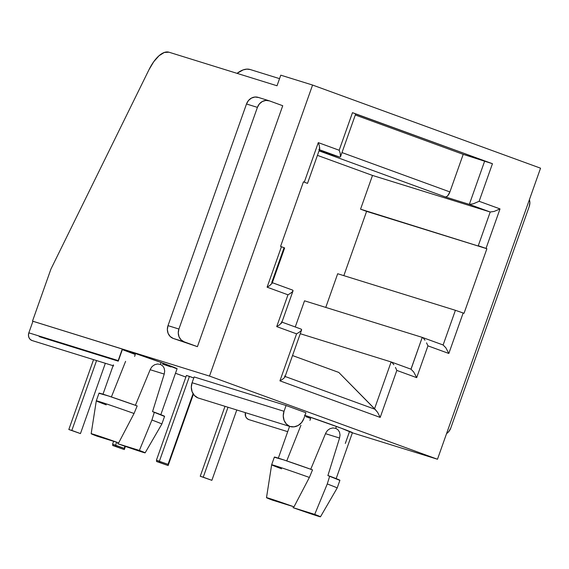 <?xml version="1.0" encoding="UTF-8"?>
<svg xmlns="http://www.w3.org/2000/svg" width="569" height="569" viewBox="0 0 569 569"><rect width="100%" height="100%" fill="white"/><g stroke="black" fill="none" stroke-linecap="round" stroke-linejoin="round"><path stroke-width="0.85" d="M160.721 414.965L177.101 368.705A30.676 0.59 -160.5 0 0 161.07 362.474L160.387 364.402L162.698 365.867L164.171 368.186L164.69 371.045L164.228 374.082L152.549 411.636L164.235 416.309M134.611 356.386L135.294 354.466L122.342 349.601L118.245 361.166L39.197 336.613L118.245 361.166M340.027 434.951L339.565 438.038L327.893 475.584L339.579 480.264M336.059 478.92L352.439 432.66A30.676 0.59 -160.5 0 0 336.414 426.423L335.731 428.35L338.036 429.823L339.515 432.141L340.027 435.008M309.956 420.335L310.638 418.414L305.83 416.65M175.487 373.264L185.864 377.048L175.487 373.264M304.543 415.228L341.215 428.187L351.429 432.461M157.563 363.996L154.661 364.722L152.143 366.479L150.436 369.053L135.372 405.37L150.436 369.053L152.143 366.479L154.661 364.722L157.563 363.996L160.387 364.402L161.07 362.474A30.676 0.59 -160.5 0 0 122.292 349.025L118.203 360.59L28.841 332.837A6.138 5.512 107.3 0 0 31.971 340.504L30.143 339.344L28.905 337.481L28.45 335.191L28.841 332.837L32.938 321.272L32.504 321.115L50.933 269.073L148.95 69.774A30.676 13.485 110 0 1 168.986 52.213L277.025 85.77L280.78 75.172L312.573 85.044L280.78 75.172L277.025 85.77L168.986 52.213L164.299 52.462L159.028 55.748L153.722 61.736L148.95 69.774L50.933 269.073L32.504 321.115L209.506 376.088L312.573 85.044L540.55 168.189L437.483 459.24L352.389 432.81L437.483 459.24L209.506 376.088L32.504 321.115L125.308 349.992L161.07 362.474L176.084 368.506M171.056 366.948L162.549 364.096M186.433 375.455L193.78 377.972L189.441 376.386L159.405 461.196L156.397 460.264L186.433 375.455L189.441 376.386L159.405 461.196L156.397 460.264L168.033 464.34L193.062 393.677L168.033 464.34L156.397 460.264L186.433 375.455M197.92 397.909A12.269 11.017 107.3 0 1 192.087 382.731L284.031 411.287L286.079 405.505L194.136 376.948L192.087 382.731L194.136 376.948L286.079 405.505L305.923 412.745L303.874 418.528L301.598 422.568L298.156 425.484L294.045 426.842L289.863 426.466L286.392 424.054L284.073 420.342L283.248 415.875L284.031 411.287L286.079 405.505L305.923 412.745L303.874 418.528A12.269 11.017 -72.7 0 1 289.884 426.466A12.269 11.017 -72.7 0 1 284.031 411.287L192.087 382.731L191.312 387.318L192.137 391.792L194.456 395.498L197.92 397.909L289.863 426.466L197.92 397.909A12.269 11.017 107.3 0 0 197.941 397.916A12.269 11.017 107.3 0 0 197.962 397.916M332.908 427.945L330.006 428.67L327.495 430.427L325.781 433.009L310.71 469.325L325.781 433.009L327.495 430.427L330.006 428.67L332.908 427.945L335.731 428.35L336.414 426.423A30.676 0.59 -160.5 0 0 304.991 415.377M274.87 457.376L283.853 459.937L312.523 469.88A34.766 0.669 -160.5 0 0 274.372 457.071L271.641 464.781A34.766 0.669 19.5 0 1 309.38 477.448L312.523 469.88L309.38 477.448A34.766 0.669 -160.5 0 0 271.641 464.788L266.498 497.669A28.635 0.548 19.5 0 1 294.002 506.83L309.38 477.448L294.002 506.83L269.329 498.416L266.641 497.783L272.267 500.073A28.635 0.548 19.5 0 1 266.498 497.669M281.555 468.806A34.766 0.669 19.5 0 1 271.641 464.781M327.267 483.97A34.766 0.669 19.5 0 1 337.182 487.996A34.766 0.669 -160.5 0 0 327.267 483.97L314.714 514.383A28.635 0.548 19.5 0 1 320.482 516.787A28.635 0.548 19.5 0 1 292.978 507.626L320.34 516.673L314.714 514.383L292.978 507.626L314.714 514.383L327.267 483.97L329.7 476.146L327.267 483.97M320.482 516.787L337.182 487.996L339.913 480.286A34.766 0.669 -160.5 0 0 329.7 476.146L327.893 475.584L339.565 438.038L325.504 433.67L339.565 438.038M272.267 500.073L294.002 506.83L272.267 500.073M99.525 393.428L108.508 395.988L137.179 405.932A34.766 0.669 -160.5 0 0 99.027 393.122L96.296 400.832A34.766 0.669 19.5 0 1 134.042 413.499L137.179 405.932L134.042 413.499A34.766 0.669 -160.5 0 0 96.296 400.832A34.766 0.669 19.5 0 0 106.218 404.858M96.929 436.124A28.635 0.548 19.5 0 1 91.161 433.72A28.635 0.548 19.5 0 1 118.665 442.874L134.042 413.499L118.665 442.874L93.992 434.467L91.303 433.834L96.929 436.124L118.665 442.874L96.929 436.124M372.503 175.437L317.431 155.358L372.503 175.437L490.215 212.002L372.503 175.437L360.554 209.172L372.503 175.437M295.261 326.976L304.522 300.816L422.241 337.381L304.522 300.816L295.261 326.976M325.767 307.416L337.687 273.739L455.406 310.304L337.687 273.739L325.767 307.416M343.832 275.652L366.6 211.376L360.554 209.172L486.893 248.738L486.026 248.418L500.016 208.908L479.134 201.291L492.448 163.708L463.209 154.348L355.305 114.988L463.209 154.348L484.688 161.02L469.333 204.385L445.278 196.91L446.416 196.782L447.696 195.786L449.901 191.931L463.209 154.348L449.901 191.931L341.997 152.577L449.901 191.931A6.138 2.696 -70 0 1 445.278 196.91L469.333 204.385L490.215 212.002L478.273 245.73L486.893 248.738L366.6 211.376L343.832 275.652M319.081 150.7L339.729 157.115L319.081 150.7M355.084 113.743L492.448 163.708L352.481 112.662L339.174 150.244L318.291 142.627L304.301 182.144L303.441 181.824L280.574 246.398L281.435 246.711L267.103 287.189L287.985 294.806L276.719 326.606L296.57 333.847L279.927 380.846L380.192 417.418L396.835 370.419L416.686 377.652L427.945 345.852L448.827 353.47L463.159 312.993L464.027 313.306L486.893 248.738L464.027 313.306L455.406 310.304L443.123 344.992L445.861 347.808L448.827 353.47L463.159 312.993L455.406 310.304L443.123 344.992L422.347 337.424M422.241 337.381L423.464 338.271L422.241 337.381L411.031 369.203L391.188 361.962L392.354 362.837L391.131 361.948L300.261 333.719L391.131 361.948L374.537 408.791L338.775 372.425L292.53 355.561L338.775 372.425L375.149 409.324L285.119 376.486L375.149 409.324L377.688 412.468L380.192 417.418L396.835 370.419L416.686 377.652L427.945 345.852L448.827 353.47L445.861 347.808L443.173 345.013L422.241 337.381L410.974 369.181L413.713 371.998L416.686 377.652L413.713 371.998L410.974 369.181L391.244 361.984M282.736 105.727L197.422 346.663L173.218 338.427L184.128 341.813A10.228 9.182 -72.7 0 1 178.915 329.031L168.004 325.639L246.498 103.985L257.408 107.37A10.228 9.182 -72.7 0 1 269.073 100.756A10.228 9.182 -72.7 0 1 269.45 100.884L265.887 100.414L262.352 101.481L259.372 103.928L257.408 107.37L178.915 329.031L168.004 325.639A10.228 9.182 107.3 0 0 173.218 338.427L197.422 346.663L173.218 338.427L170.174 336.485L168.118 333.377L167.35 329.572L168.004 325.639L246.498 103.985L257.408 107.37L178.915 329.031L178.268 332.957L179.029 336.77L181.091 339.878L184.128 341.813L197.422 346.663L282.736 105.727L269.45 100.884L282.736 105.727M250.175 69.518L279.55 78.643L250.175 69.518L246.832 69.126L243.169 69.887L237.053 73.351A45.854 20.157 110 0 1 250.175 69.518M312.573 85.044L540.55 168.189L437.483 459.24L209.506 376.088L312.573 85.044M248.731 419.566L246.903 418.4L245.666 416.536L245.381 412.646A6.138 5.512 107.3 0 0 248.731 419.566A6.138 5.512 107.3 0 0 248.959 419.645L287.708 431.672M319.429 149.711L339.729 157.115L340.475 156.838L339.729 157.115L319.429 149.711M319.024 150.863L445.278 196.91L319.024 150.863M271.747 282.494L272.188 283.099L271.747 282.494L284.038 247.799M284.628 247.963L280.574 246.398L303.441 181.824L307.509 183.389L304.301 182.144L318.291 142.627L319.294 145.5L318.291 142.627L339.174 150.244L340.177 153.118L340.475 156.838L340.177 153.118L339.174 150.244L352.481 112.662L355.689 113.907L340.475 156.838M284.834 377.183L283.86 378.25L284.834 377.183L284.628 376.002M426.551 342.858L427.945 345.852L426.551 342.858M423.464 338.271L424.979 340.191M395.441 367.418L396.835 370.419L395.441 367.418M392.354 362.837L393.869 364.757M391.131 361.948L374.537 408.791L377.688 412.468L380.192 417.418L279.927 380.846L282.16 379.516L279.927 380.846L296.57 333.847L299.138 332.296L296.57 333.847L276.719 326.606L279.294 325.055L276.719 326.606L287.985 294.806L290.553 293.255L287.985 294.806L267.103 287.189L269.67 285.638L267.103 287.189L281.435 246.711L284.642 247.956L272.146 283.241L269.67 285.638L272.188 283.099M283.86 378.25L282.16 379.516L283.86 378.25M281.954 322.125L301.214 329.152L301.655 329.757L300.923 330.859L301.655 329.757L301.214 329.152L301.613 329.899L284.969 376.898M279.294 325.055L281.804 322.516L281.371 321.912L281.804 322.516L281.058 323.64M299.138 332.296L300.923 330.859M290.553 293.255L292.338 291.819L293.071 290.709L292.63 290.112L293.028 290.859L281.804 322.516M293.071 290.709L292.63 290.112L272.338 282.708M479.134 201.291L492.448 163.708L484.688 161.02L469.333 204.385L473.273 203.809L479.134 201.291L473.273 203.809L469.333 204.385L490.215 212.002L494.155 211.426L500.016 208.908L479.134 201.291M490.215 212.002L478.273 245.73L486.026 248.418L500.016 208.908L494.155 211.426L490.215 212.002M319.75 147.791L319.593 149.22L319.294 145.5M318.846 149.498L319.657 149.071L307.509 183.389M450.726 428.165A10.228 9.182 -72.7 0 1 446.565 433.592L448.763 431.615L450.726 428.165L529.22 206.511L529.867 202.585L529.412 199.634A10.228 9.182 -72.7 0 1 529.22 206.511L450.726 428.165M269.073 100.756L258.155 97.363A10.228 9.182 107.3 0 0 246.498 103.985L248.461 100.535L251.434 98.088L254.976 97.022L258.539 97.491M289.884 426.466A12.269 11.017 -72.7 0 1 289.863 426.466L197.941 397.916M151.923 420.022A34.766 0.669 19.5 0 1 161.845 424.04A34.766 0.669 -160.5 0 0 151.923 420.022L139.377 450.428A28.635 0.548 19.5 0 1 145.138 452.839A28.635 0.548 19.5 0 1 117.634 443.678L145.003 452.725L139.377 450.428L117.634 443.678L139.377 450.428L151.923 420.022L154.355 412.198L151.923 420.022M145.138 452.839L161.845 424.047L164.576 416.33A34.766 0.669 -160.5 0 0 154.355 412.198L152.549 411.636L164.228 374.082L150.166 369.715L164.228 374.082M125.593 361.336L111.396 396.949M162.698 365.867L164.171 368.186L164.69 371.045M286.74 460.904L300.93 425.292M32.938 321.272L122.292 349.025L118.203 360.59L28.841 332.837L32.938 321.272M345.312 443.429L349.409 431.864M31.971 340.504L113.082 365.696L31.971 340.504A6.138 5.512 107.3 0 0 32.198 340.582L113.679 365.888M96.566 360.575L71.829 430.434L68.821 429.503L93.558 359.644L68.821 429.503L80.457 433.585L105.343 363.307L80.457 433.585L71.829 430.434L96.566 360.575M71.829 430.434L80.457 433.585L71.829 430.434M228.005 407.248L203.24 477.185L200.238 476.253L224.997 406.316L200.238 476.253L211.874 480.328L236.782 409.979L211.874 480.328L203.24 477.185L228.005 407.248M203.24 477.185L211.874 480.328L203.24 477.185M115.984 445.52L115.663 446.423L112.655 445.491L113.025 444.446L112.655 445.491L124.291 449.567L125.415 446.409L124.291 449.567L115.663 446.423L115.984 445.52M115.663 446.423L124.291 449.567L115.663 446.423M159.818 461.509L159.498 462.412L156.496 461.48L156.866 460.428L156.496 461.48L168.132 465.556L193.403 394.196L168.132 465.556L159.498 462.412L159.818 461.509M159.498 462.412L168.132 465.556L159.498 462.412M116.624 442.241L115.571 445.207L112.562 444.275L113.615 441.309L112.562 444.275L124.198 448.358L124.945 446.245L124.198 448.358L115.571 445.207L116.624 442.241M115.571 445.207L124.198 448.358L115.571 445.207M289.578 426.373L278.333 458.145M113.387 364.829L102.882 394.488M91.161 433.72L96.296 400.832M281.42 321.933L301.271 329.167M271.804 282.509L292.686 290.126"/></g></svg>
